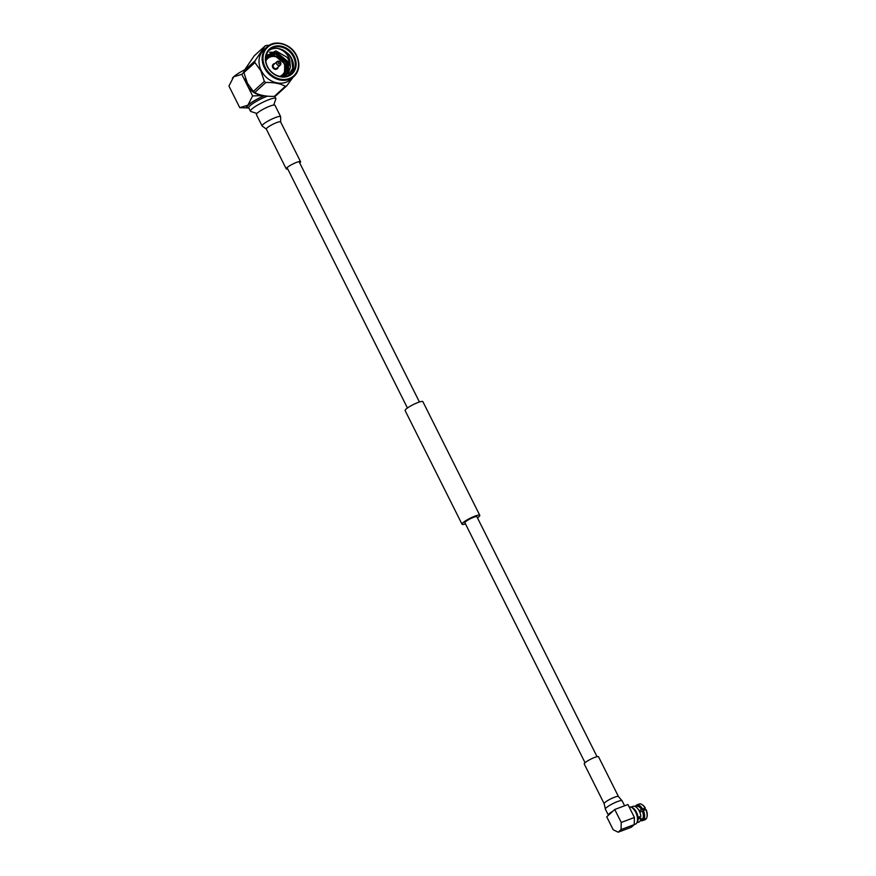 <?xml version="1.0" encoding="UTF-8"?>
<svg xmlns="http://www.w3.org/2000/svg" width="876" height="876" viewBox="0 0 876 876"><rect width="100%" height="100%" fill="white"/><g stroke="black" fill="none" stroke-linecap="round" stroke-linejoin="round"><path stroke-width="1.31" d="M477.464 517.88A9.932 1.708 153.4 0 0 478.898 516.752A9.932 1.708 153.4 0 0 479.785 515.318A9.932 1.708 153.4 0 0 472.569 517.092A9.932 1.708 153.4 0 0 462.922 522.764A9.932 1.708 153.4 0 0 462.024 524.209A9.932 1.708 153.4 0 0 465.474 523.892M479.785 515.318L422.878 401.668A9.932 1.708 153.4 0 0 415.662 403.453A9.932 1.708 153.4 0 0 406.015 409.125A9.932 1.708 153.4 0 0 405.117 410.57L462.024 524.209M597.06 756.7L476.905 516.752A6.712 1.15 153.4 0 0 472.022 517.957A6.712 1.15 153.4 0 0 465.517 521.789A6.712 1.15 153.4 0 0 464.904 522.764L585.058 762.711M644.199 808.92A6.132 3.132 69.4 0 1 644.594 809.632A6.132 3.132 69.4 0 1 644.758 809.982M636.819 822.827L638.922 822.027A8.377 4.281 69.4 0 0 640.936 818.009L638.089 819.093A8.377 4.281 69.4 0 1 636.983 822.465M631.268 807.3A8.377 4.281 69.4 0 1 636.458 812.216A8.377 4.281 69.4 0 1 638.013 817.363L640.871 816.29A8.377 4.281 69.4 0 0 639.305 811.143A8.377 4.281 69.4 0 0 633.019 806.358L630.917 807.146M640.936 818.009L638.089 818.436M640.509 820.286A7.731 3.953 -110.6 0 0 642.207 820.067L641.922 819.498A7.085 3.624 69.4 0 1 641.648 819.629A7.085 3.624 69.4 0 1 641.363 819.706M641.922 819.498L640.608 819.991M640.728 819.586L642.59 818.885L642.875 819.454A7.731 3.953 -110.6 0 0 642.59 810.935L642.327 811.176A7.085 3.624 69.4 0 1 642.59 818.885M642.327 811.176L639.765 812.14M629.165 807.004A9.143 4.676 69.4 0 1 630.687 807.081L631.815 807.409A8.377 4.281 69.4 0 1 636.458 812.216A8.377 4.281 69.4 0 1 637.323 822.027L636.688 823.024A9.143 4.676 69.4 0 1 635.319 824.207L634.213 824.623M630.687 807.081A9.143 4.676 69.4 0 1 635.746 812.326A9.143 4.676 69.4 0 1 636.688 823.024M642.426 804.869A7.731 3.953 69.4 0 1 642.688 805.033A7.731 3.953 69.4 0 1 645.36 808.132L639.141 810.826M606.729 816.815L613.211 829.78L618.171 832.2L631.344 827.24L634.235 824.612L634.41 817.494L627.928 804.529L614.755 809.49L606.729 816.815M618.171 832.2L621.051 829.572L634.235 824.612M614.755 809.49L621.237 822.455L621.051 829.572M621.237 822.455L634.41 817.494M645.842 809.577L643.367 810.508A8.377 4.281 69.4 0 1 643.685 819.837L646.159 818.907A8.377 4.281 -110.6 0 0 646.904 817.264A8.377 4.281 -110.6 0 0 645.842 809.577L646.105 809.61A7.731 3.953 69.4 0 1 647.057 816.651A7.731 3.953 69.4 0 1 646.981 816.947M642.59 810.935L643.367 810.508M643.685 819.837L642.875 819.454M642.623 820.637L645.097 819.706A8.377 4.281 -110.6 0 0 645.492 819.509L643.017 820.44A8.377 4.281 69.4 0 1 642.623 820.637A8.377 4.281 69.4 0 1 640.433 820.451M645.492 819.509L645.721 818.742M642.207 820.067L643.017 820.44M636.096 805.92L636.37 806.467A7.085 3.624 69.4 0 1 636.655 806.358A7.085 3.624 69.4 0 1 641.582 809.698L641.845 809.457A7.731 3.953 -110.6 0 0 636.096 805.92L636.326 805.153A8.377 4.281 69.4 0 1 636.721 804.956A8.377 4.281 69.4 0 1 642.623 809.03L645.097 808.099A8.377 4.281 -110.6 0 0 642.163 804.672A8.377 4.281 -110.6 0 0 639.195 804.026L636.721 804.956M642.623 809.03L641.845 809.457M635.199 806.544A8.377 4.281 69.4 0 1 635.658 805.767L635.428 806.533A7.731 3.953 -110.6 0 0 635.363 806.621M635.658 805.767L636.206 805.559M639.053 810.65L641.582 809.698M613.014 811.088A9.351 1.61 153.4 0 0 608.338 815.096A9.351 1.61 153.4 0 0 608.47 815.227M605.371 809.172A9.351 1.61 153.4 0 1 606.214 807.814A9.351 1.61 153.4 0 1 617.46 801.584A9.351 1.61 153.4 0 1 622.102 800.795L618.467 796.569L598.549 756.798A7.994 1.38 153.4 0 0 594.585 757.466A7.994 1.38 153.4 0 0 587.358 761.058A7.994 1.38 153.4 0 0 584.248 763.96L604.166 803.73L605.371 809.172L608.338 815.096M261.486 95.199A16.107 13.556 -132.4 0 1 247.229 85.114A16.107 13.556 -132.4 0 1 245.422 78.435M267.421 96.163A14.191 2.442 153.4 0 0 250.021 105.755A14.191 2.442 153.4 0 0 248.74 107.803L250.448 111.219A14.191 2.442 -26.6 0 1 251.73 109.161A14.191 2.442 -26.6 0 1 265.516 101.047A14.191 2.442 -26.6 0 1 275.83 98.506A14.191 2.442 -26.6 0 1 275.83 98.988L273.706 105.054M248.839 108L247.437 107.562A15.483 2.661 -26.6 0 1 248.412 105A15.483 2.661 -26.6 0 1 264.311 95.78M243.911 72.631A22.951 19.316 -132.4 0 1 243.944 70.956L254.949 60.915A22.951 19.316 47.6 0 0 254.916 62.59L243.911 72.631L247.371 83.176L253.328 91.433L264.333 81.391A22.951 19.316 47.6 0 0 265.767 82.508L254.763 92.549C259.635 95.309 266.162 96.579 274.341 96.36L285.335 86.319A22.951 19.316 47.6 0 0 286.802 85.76L275.809 95.802A22.951 19.316 -132.4 0 1 274.341 96.36M269.085 45.355L266.578 45.366A22.951 19.316 47.6 0 0 265.11 45.913L254.106 55.955L243.944 70.956M296.57 55.659A20.006 16.841 -132.4 0 1 293.964 76.486C299.417 70.857 300.304 63.882 296.625 55.56C291.215 43.789 274.823 39.07 266.994 46.943L263.873 49.79A20.006 16.841 47.6 0 0 261.278 70.617A20.006 16.841 47.6 0 0 290.843 79.344L293.964 76.486A20.006 16.841 -132.4 0 1 264.399 67.77A20.006 16.841 -132.4 0 1 266.994 46.943A20.006 16.841 -132.4 0 1 296.515 55.549M254.949 60.915L265.11 45.913M264.333 81.391L260.873 70.847L254.916 62.59M267.257 66.554A16.775 14.115 -132.4 0 1 273.345 46.702A16.775 14.115 -132.4 0 1 294.226 56.403A16.775 14.115 -132.4 0 1 288.138 76.256A16.775 14.115 -132.4 0 1 267.257 66.554M293.449 56.83A16.129 13.578 47.6 0 0 269.611 49.801A16.129 13.578 47.6 0 0 267.519 66.598A16.129 13.578 47.6 0 0 291.358 73.628A16.129 13.578 47.6 0 0 293.449 56.83M266.851 54.859L267.64 54.75M268.341 54.695L271.461 54.892M272.513 55.111L276.028 56.425M266.742 55.013L267.848 54.881M267.99 54.87L270.476 54.936M271.275 55.057L275.02 56.195M269.885 52.221L274.319 52.286M275.371 52.505L287.273 62.47M269.567 52.407L273.334 52.33M274.133 52.44L287.098 62.623M293.044 64.791L291.38 58.714C288.116 52.615 283.386 49.165 277.188 48.366A16.129 13.578 47.6 0 0 268.757 50.677M290.405 74.394A16.129 13.578 47.6 0 0 291.642 58.473A16.129 13.578 47.6 0 0 288.051 53.513L291.478 58.561L292.792 68.24L288.04 75.741M277.188 48.366C283.068 49.691 287.262 53.403 289.759 59.524L290.383 67.134L288.85 60.028L287.142 57.334L275.841 50.885L266.008 56.173M274.889 63.587A3.033 2.551 47.6 0 0 272.896 67.321A3.033 2.551 47.6 0 0 278.108 67.113M273.17 64.287A3.033 2.551 47.6 0 0 277.123 68.886A3.033 2.551 47.6 0 0 277.243 68.755M280.605 62.634A2.387 2.004 -132.4 0 1 276.761 64.079A2.387 2.004 -132.4 0 1 280.605 62.634M277.068 61.594L273.728 64.649A2.387 2.004 47.6 0 0 276.947 68.175L280.287 65.12M278.316 63.214A1.095 0.92 47.6 0 0 280.079 62.557A1.095 0.92 47.6 0 0 278.316 63.214M254.763 92.549A22.951 19.316 -132.4 0 1 253.328 91.433M292.912 77.449L286.802 85.76M285.335 86.319C280.462 83.57 273.947 82.3 265.767 82.508M290.383 67.134L288.456 72.741L283.156 76.738M265.866 56.896L267.585 54.805L276.969 52.56L287.547 61.21L287.032 74.044L286.156 75.15M267.498 54.881L276.783 52.724L287.372 61.375L286.857 74.208L285.477 75.84M266.895 55.495L275.535 53.863L286.113 62.514L285.346 75.708M285.269 75.807L284.722 76.453M265.943 56.469L273.925 55.33L280.692 58.867M266.293 56.261L274.111 55.166L284.689 63.828L284.481 76.19M265.844 57.06L271.056 56.228M284.634 72.752L283.539 76.595M265.746 57.893L267.99 57.52M283.047 75.062L282.598 76.727M282.455 76.946L282.915 75.205M287.142 57.334L288.795 60.072L288.281 72.905L286.813 74.613M285.981 75.314L285.291 76.004M266.819 55.582L275.36 54.027L285.937 62.678L285.248 75.774M284.831 64.693L284.361 76.245M265.833 57.148L270.498 56.371M284.426 73.168L283.419 76.639M265.735 58.002L267.749 57.685M256.964 113.431L250.832 111.504A14.191 2.442 -26.6 0 1 250.448 111.219M264.103 95.747A16.129 2.77 153.4 0 0 247.897 105.197A16.129 2.77 153.4 0 0 247.492 107.945A16.129 2.77 153.4 0 0 248.488 107.89M232.414 78.194A16.129 2.77 -26.6 0 1 232.512 78.041A16.129 2.77 -26.6 0 1 233.673 76.792A16.129 2.77 -26.6 0 1 244.524 69.872M247.492 107.945L239.761 107.671L247.897 105.197L252.627 95.933L263.129 95.561M252.627 95.933L241.798 74.318L233.673 76.792L228.943 86.056L239.761 107.671M243.911 72.182L241.798 74.318M287.733 168.959A7.994 1.38 -26.6 0 1 286.244 168.871A7.994 1.38 -26.6 0 1 286.967 167.71A7.994 1.38 -26.6 0 1 294.73 163.133A7.994 1.38 -26.6 0 1 300.545 161.699A7.994 1.38 -26.6 0 1 299.833 162.859A7.994 1.38 -26.6 0 1 299.734 162.947M262.088 125.958L256.394 114.581A10.381 1.785 -26.6 0 1 257.325 113.081A10.381 1.785 -26.6 0 1 267.41 107.146A10.381 1.785 -26.6 0 1 274.965 105.284L280.659 116.65A10.381 1.785 -26.6 0 0 275.513 117.526A10.381 1.785 -26.6 0 0 263.019 124.447A10.381 1.785 -26.6 0 0 262.088 125.958L266.326 129.09A7.994 1.38 -26.6 0 1 267.049 127.929A7.994 1.38 -26.6 0 1 276.674 122.596A7.994 1.38 -26.6 0 1 280.627 121.928L280.659 116.65M618.467 796.569A7.994 1.38 153.4 0 0 614.503 797.237A7.994 1.38 153.4 0 0 604.878 802.569A7.994 1.38 153.4 0 0 604.166 803.73M265.176 67.343A19.36 16.294 47.6 0 0 289.277 78.533A19.36 16.294 47.6 0 0 296.307 55.615A19.36 16.294 47.6 0 0 272.195 44.424A19.36 16.294 47.6 0 0 265.176 67.343M284.152 63.368A11.607 9.778 -132.4 0 1 282.652 75.456A11.607 9.778 -132.4 0 1 281.043 76.606M279.74 76.365A10.961 9.231 47.6 0 0 283.901 63.324A10.961 9.231 47.6 0 0 274.571 56.502A10.961 9.231 47.6 0 0 265.822 61.123M265.702 59.798A11.607 9.778 -132.4 0 1 266.994 58.298A11.607 9.778 -132.4 0 1 284.109 63.258M407.439 407.997L287.065 167.623M419.429 401.985L299.055 161.611M640.608 820.024L641.648 819.629M647.057 816.651L646.904 817.264M635.604 806.752L636.655 806.358M622.102 800.795L624.599 805.789M275.83 98.506L274.692 96.24M265.691 59.491L266.994 58.298C273.4 54.235 279.137 55.889 284.218 63.269C286.353 68.142 285.828 72.204 282.652 75.456L281.349 76.639M300.545 161.699L280.627 121.928M286.244 168.871L266.326 129.09"/></g></svg>
